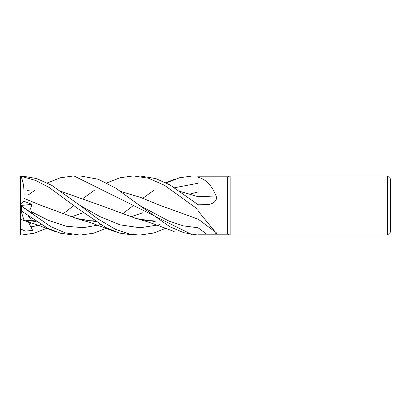 <?xml version="1.0" encoding="UTF-8"?>
<svg xmlns="http://www.w3.org/2000/svg" width="411" height="411" viewBox="0 0 411 411"><rect width="100%" height="100%" fill="white"/><g stroke="black" fill="none" stroke-linecap="round" stroke-linejoin="round"><path stroke-width="0.62" d="M387.491 235.092L387.491 175.908L390.45 178.867L390.45 232.133L387.491 235.092L230.134 235.092L227.694 234.203L198.102 234.203L198.102 235.077L198.092 224.483M198.092 222.027L198.087 220.728M198.087 219.87L198.102 209.512L198.102 211.023L215.241 231.958L216.088 232.564C218.19 234.337 211.418 234.157 206.687 234.193L198.102 234.193L198.102 227.766L198.102 234.193M121.004 191.531L140.577 197.414L160.146 205.408L198.087 219.14M198.097 204.848L198.102 196.525M180.568 191.567L198.087 196.705L198.102 177.311C205.757 179.062 211.747 185.263 216.088 195.934C218.19 201.118 211.418 204.832 206.687 204.611L198.102 204.786M227.694 234.203L227.694 176.797L230.134 175.908L387.491 175.908M198.102 176.797L227.694 176.797M207.041 204.601L206.687 204.611M230.134 235.092L230.134 175.908M215.241 231.958L198.102 219.099L198.102 211.023M198.102 219.104L198.102 216.936M198.087 219.073L198.097 227.766L198.102 219.073M198.102 196.653L198.102 185.227L198.102 196.653A500.978 194.598 -163.8 0 0 216.088 195.934M198.102 185.227L198.102 177.331M166.244 182.946L179.54 177.752L192.944 175.908L198.102 176.18L198.102 196.705M180.516 191.536L198.102 196.694M133.405 175.908L139.483 175.908M106.809 182.946L119.966 177.768L133.411 175.908L148.602 178.256L164.498 185.304L198.102 209.487L198.102 204.693L169.938 184.924L155.764 178.559L139.627 175.908M73.918 175.908L80.083 175.908L98.203 179.232L115.666 188.043L139.406 205.33L168.751 220.99L183.424 225.875L198.097 227.766L198.102 235.082L192.944 235.092L73.918 175.908L60.381 177.778L47.306 182.946M28.626 194.701L35.166 190.108M198.102 235.077L198.102 234.804L198.102 235.082L183.825 232.724L169.871 226.733L139.406 205.33M192.944 175.908L198.102 175.908L198.102 176.196M106.809 228.054L93.6 233.222L80.083 235.092L73.918 235.092L60.509 233.258L47.548 228.177L21.439 210.961L21.439 206.183C20.324 205.325 20.324 205.305 21.439 206.132M80.083 235.092L65.313 232.857L50.64 226.564L21.439 206.183M166.244 228.054L153.858 233.011L139.627 235.092L133.405 235.092M139.627 235.092L129.737 234.1L115.768 229.441L98.152 219.089L79.868 205.336L51.801 185.371L36.749 178.564L21.439 175.918L20.571 176.617A0.889 0.889 0 0 0 20.555 176.72A0.889 0.889 0 0 0 20.55 176.73A0.889 0.889 0 0 0 20.55 176.751L20.55 176.751A0.889 0.889 0 0 0 20.55 176.766L20.55 176.766A0.889 0.889 0 0 0 20.55 176.797L20.55 182.135M20.55 205.5L20.55 177.079L21.439 176.417L35.557 180.388L49.294 187.544L77.581 208.367L105.637 227.447L119.375 233.073L133.411 235.092M20.55 233.921L20.55 234.203A0.889 0.889 0 0 0 20.571 234.383L20.55 228.865L25.184 231.1L32.495 230.453L31.313 226.908L30.589 222.51M47.306 228.054L34.447 233.14L21.439 235.082L20.571 234.383M20.571 176.617L20.55 177.079M198.102 209.487L198.087 219.099M62.703 214.152L73.918 205.5M83.32 198.266L94.622 190.108M121.055 191.567L140.485 197.398L160.352 205.495M20.55 228.865L20.55 205.454L32.495 213.556L31.313 211.65L30.568 208.434L32.032 204.38L24.054 201.292L23.956 198.343L41.126 205.428M94.622 220.892L90.369 220.789L80.69 219.448L95.583 221.524M130.544 216.936L142.828 212.728M190.088 194.049L198.087 191.922M23.946 198.354L41.085 205.408L76.621 218.518L95.635 221.56M130.58 216.951L142.838 212.734M23.966 198.333C24.413 188.926 23.386 181.605 20.894 176.37M155.111 221.524L140.223 219.448M61.46 191.531L100.618 205.408L61.516 191.567M31.298 189.892L27.645 190.37M27.301 190.396L31.267 189.867M100.618 205.408L136.149 218.518L155.163 221.56M27.301 220.604L36.106 221.524M71.098 216.941L83.31 212.728M122.237 214.152L133.411 205.5M142.838 198.266L154.146 190.108M20.55 209.528L20.971 210.817L21.439 210.961M35.166 220.892L23.966 220.039L20.894 210.581M23.966 220.039L36.158 221.56M71.134 216.951L83.32 212.734M32.495 230.453L27.82 220.681M28.626 216.299L32.022 220.846M24.054 201.292L20.55 203.964M20.607 205.495L32.032 204.38M198.097 227.766L198.102 227.766A498.651 441.332 -146.6 0 1 206.687 234.193M21.439 176.417L21.439 175.918M31.313 211.655L48.626 220.471L65.94 226.214L83.253 227.699L100.567 224.622M174.69 187.719L198.097 183.234M79.868 205.336L99.924 216.597L119.986 224.827L140.043 227.771L160.1 224.622M31.313 226.908L41.028 224.622M195.682 218.513L198.102 219.15M76.621 218.518L90.888 222.793L114.654 231.537M154.146 220.892L146.696 220.517L140.685 219.546M136.149 218.518C142.607 220.188 149.537 222.377 156.94 225.094L174.187 231.537M20.966 219.551L35.135 224.093L55.172 231.537M174.187 179.463L165.669 182.654"/></g></svg>
